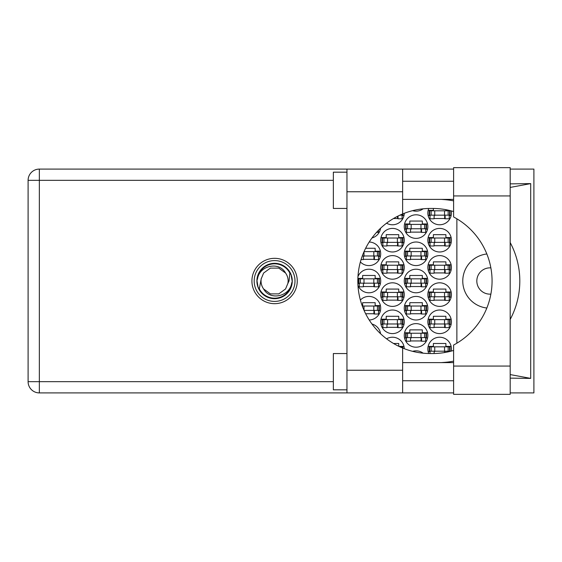 <?xml version="1.0" encoding="UTF-8"?>
<svg xmlns="http://www.w3.org/2000/svg" width="562" height="562" viewBox="0 0 562 562"><rect width="100%" height="100%" fill="white"/><g stroke="black" fill="none" stroke-linecap="round" stroke-linejoin="round"><path stroke-width="0.84" d="M486.832 253.975A27.208 27.208 0 0 0 486.832 308.025M490.858 267.877A13.151 13.151 0 0 0 476.822 281A13.151 13.151 0 0 0 490.858 294.123M451.244 351.11A11.788 11.788 0 0 0 439.639 337.228A11.788 11.788 0 0 0 428.75 353.533M427.851 321.808A11.788 11.788 0 0 0 439.639 333.596A11.788 11.788 0 0 0 451.427 321.808A11.788 11.788 0 0 0 439.639 310.02A11.788 11.788 0 0 0 427.851 321.808M380.692 321.808A11.788 11.788 0 0 0 392.48 333.596A11.788 11.788 0 0 0 404.268 321.808A11.788 11.788 0 0 0 392.48 310.02A11.788 11.788 0 0 0 380.692 321.808M427.851 294.6A11.788 11.788 0 0 0 439.639 306.395A11.788 11.788 0 0 0 451.427 294.6A11.788 11.788 0 0 0 439.639 282.812A11.788 11.788 0 0 0 427.851 294.6M380.692 294.6A11.788 11.788 0 0 0 392.48 306.395A11.788 11.788 0 0 0 404.268 294.6A11.788 11.788 0 0 0 392.48 282.812A11.788 11.788 0 0 0 380.692 294.6M427.851 267.4A11.788 11.788 0 0 0 439.639 279.188A11.788 11.788 0 0 0 451.427 267.4A11.788 11.788 0 0 0 439.639 255.605A11.788 11.788 0 0 0 427.851 267.4M380.692 267.4A11.788 11.788 0 0 0 392.48 279.188A11.788 11.788 0 0 0 404.268 267.4A11.788 11.788 0 0 0 392.48 255.605A11.788 11.788 0 0 0 380.692 267.4M427.851 240.192A11.788 11.788 0 0 0 439.639 251.98A11.788 11.788 0 0 0 451.427 240.192A11.788 11.788 0 0 0 439.639 228.404A11.788 11.788 0 0 0 427.851 240.192M380.692 240.192A11.788 11.788 0 0 0 392.48 251.98A11.788 11.788 0 0 0 404.268 240.192A11.788 11.788 0 0 0 392.48 228.404A11.788 11.788 0 0 0 380.692 240.192M428.75 208.467A11.788 11.788 0 0 0 439.639 224.772A11.788 11.788 0 0 0 451.244 210.891M386.565 223.184A11.788 11.788 0 0 0 404.268 213.314M404.268 335.416A11.788 11.788 0 0 0 416.063 347.204A11.788 11.788 0 0 0 427.851 335.416A11.788 11.788 0 0 0 416.063 323.621A11.788 11.788 0 0 0 404.268 335.416M404.268 308.208A11.788 11.788 0 0 0 416.063 319.996A11.788 11.788 0 0 0 427.851 308.208A11.788 11.788 0 0 0 416.063 296.42A11.788 11.788 0 0 0 404.268 308.208M369.206 319.989A11.788 11.788 0 0 0 373.294 297.263A11.788 11.788 0 0 0 360.382 300.052M404.268 281A11.788 11.788 0 0 0 416.063 292.788A11.788 11.788 0 0 0 427.851 281A11.788 11.788 0 0 0 416.063 269.212A11.788 11.788 0 0 0 404.268 281M357.973 285.419A11.788 11.788 0 0 0 380.692 281A11.788 11.788 0 0 0 357.973 276.581M404.268 253.792A11.788 11.788 0 0 0 416.063 265.58A11.788 11.788 0 0 0 427.851 253.792A11.788 11.788 0 0 0 416.063 242.004A11.788 11.788 0 0 0 404.268 253.792M360.382 261.948A11.788 11.788 0 0 0 380.692 253.792A11.788 11.788 0 0 0 369.206 242.011M404.268 226.584A11.788 11.788 0 0 0 416.063 238.379A11.788 11.788 0 0 0 427.851 226.584A11.788 11.788 0 0 0 416.063 214.796A11.788 11.788 0 0 0 404.268 226.584M380.572 228.256A11.788 11.788 0 0 1 371.981 237.972A11.788 11.788 0 0 0 380.397 229.219L379.575 229.219M412.62 210.659A11.788 11.788 0 0 0 423.13 208.811M380.572 333.744A11.788 11.788 0 0 0 371.981 324.028M404.268 348.686A11.788 11.788 0 0 0 386.565 338.816M423.13 353.189A11.788 11.788 0 0 0 412.62 351.341M428.146 346.389L433.379 346.389L433.379 343.48L445.898 343.48L445.898 346.389L451.131 346.389M430.028 351.643L428.146 351.643M393.519 343.48L398.739 343.48L398.739 346.283M398.95 346.389L403.973 346.389M428.146 319.181L433.379 319.181L433.379 316.28L445.898 316.28L445.898 319.181L451.131 319.181M451.131 324.443L449.249 324.443M430.028 324.443L428.146 324.443M380.987 319.181L386.22 319.181L386.22 316.28L398.739 316.28L398.739 319.181L403.973 319.181M403.973 324.443L402.097 324.443M382.87 324.443L380.987 324.443M428.146 291.973L433.379 291.973L433.379 289.072L445.898 289.072L445.898 291.973L451.131 291.973M451.131 297.235L449.249 297.235M430.028 297.235L428.146 297.235M380.987 291.973L386.22 291.973L386.22 289.072L398.739 289.072L398.739 291.973L403.973 291.973M403.973 297.235L402.097 297.235M382.87 297.235L380.987 297.235M428.146 264.765L433.379 264.765L433.379 261.864L445.898 261.864L445.898 264.765L451.131 264.765M451.131 270.027L449.249 270.027M430.028 270.027L428.146 270.027M380.987 264.765L386.22 264.765L386.22 261.864L398.739 261.864L398.739 264.765L403.973 264.765M403.973 270.027L402.097 270.027M382.87 270.027L380.987 270.027M428.146 237.557L433.379 237.557L433.379 234.656L445.898 234.656L445.898 237.557L451.131 237.557M451.131 242.819L449.249 242.819M430.028 242.819L428.146 242.819M380.987 237.557L386.22 237.557L386.22 234.656L398.739 234.656L398.739 237.557L403.973 237.557M403.973 242.819L402.097 242.819M382.87 242.819L380.987 242.819M428.146 210.357L433.379 210.357L433.379 208.453M445.898 209.682L445.898 210.357L449.087 210.357M451.131 215.611L449.249 215.611M430.028 215.611L428.146 215.611M403.973 215.611L402.097 215.611M404.57 332.781L409.803 332.781L409.803 329.88L422.315 329.88L422.315 332.781L427.549 332.781M427.549 338.043L425.673 338.043M406.445 338.043L404.57 338.043M379.575 332.781L380.397 332.781M404.57 305.573L409.803 305.573L409.803 302.672L422.315 302.672L422.315 305.573L427.549 305.573M427.549 310.835L425.673 310.835M406.445 310.835L404.57 310.835M362.125 305.573L362.645 305.573L362.645 302.672L375.156 302.672L375.156 305.573L380.397 305.573M380.397 310.835L378.514 310.835M404.57 278.373L409.803 278.373L409.803 275.471L422.315 275.471L422.315 278.373L427.549 278.373M427.549 283.627L425.673 283.627M406.445 283.627L404.57 283.627M357.889 278.373L362.645 278.373L362.645 275.471L375.156 275.471L375.156 278.373L380.397 278.373M380.397 283.627L378.514 283.627M359.287 283.627L357.889 283.627M404.57 251.165L409.803 251.165L409.803 248.263L422.315 248.263L422.315 251.165L427.549 251.165M427.549 256.427L425.673 256.427M406.445 256.427L404.57 256.427M365.644 248.263L375.156 248.263L375.156 251.165L380.397 251.165M380.397 256.427L378.514 256.427M404.57 223.957L409.803 223.957L409.803 221.056L422.315 221.056L422.315 223.957L427.549 223.957M427.549 229.219L425.673 229.219M406.445 229.219L404.57 229.219M456.871 218.808L456.871 343.192M421.591 232.12L410.527 232.12M374.433 259.328L363.368 259.328M421.591 259.328L410.527 259.328M374.433 286.529L363.368 286.529M421.591 286.529L410.527 286.529M374.433 313.737L365.644 313.737M421.591 313.737L410.527 313.737M421.591 340.944L410.527 340.944M398.015 218.52L393.519 218.52M445.167 218.52L434.103 218.52M398.015 245.72L386.951 245.72M445.167 245.72L434.103 245.72M398.015 272.928L386.951 272.928M445.167 272.928L434.103 272.928M398.015 300.136L386.951 300.136M445.167 300.136L434.103 300.136M398.015 327.344L386.951 327.344M445.167 327.344L434.103 327.344M429.663 215.162L450.064 215.162L450.064 210.806L429.206 210.806L429.206 215.162L429.663 215.162L429.663 210.806M449.614 215.162L449.614 210.806M449.249 215.162L449.249 218.787L445.167 218.787L445.167 216.609A1.454 1.454 0 0 0 443.72 215.162M430.028 215.162L430.028 218.787L434.103 218.787L434.103 216.609A1.454 1.454 0 0 1 435.557 215.162M444.739 215.162L444.626 218.744M444.978 215.394L444.816 218.52M453.604 366.066L453.604 345.04A72.547 72.547 0 0 0 453.604 216.96L453.604 167.645L510.191 167.645L510.191 394.355L453.604 394.355L453.604 366.066L510.191 366.066M346.958 389.824L333.35 389.824L333.35 353.547L346.958 353.547M346.958 208.453L333.35 208.453L333.35 172.176L346.958 172.176M274.586 258.33A22.67 22.67 0 0 0 251.917 281A22.67 22.67 0 0 0 274.586 303.67A22.67 22.67 0 0 0 297.256 281A22.67 22.67 0 0 0 274.586 258.33M453.604 181.245L402.638 181.245M453.604 199.384L402.638 199.384M453.604 362.616L402.638 362.616M453.604 380.755L402.638 380.755M346.958 392.908L346.958 370.239L402.638 370.239L402.638 392.908L39.347 392.908L39.347 381.661L333.35 381.661M453.604 169.092L402.638 169.092L402.638 191.761L346.958 191.761L346.958 370.239M346.958 191.761L346.958 169.092L402.638 169.092M402.638 191.761L402.638 213.967A72.547 72.547 0 0 0 402.638 348.033L402.638 370.239M510.191 378.135L530.697 378.395L530.697 183.605L510.191 183.865M510.191 169.092L533.9 169.092L533.9 392.908L510.191 392.908M453.604 392.908L402.638 392.908M333.35 180.339L39.347 180.339L39.347 381.661L28.1 381.661A11.247 11.247 0 0 0 39.347 392.908A11.247 11.247 0 0 1 28.1 381.661L28.1 180.339A11.247 11.247 0 0 1 39.347 169.092L346.958 169.092M453.604 350.435A72.547 72.547 0 0 1 432.571 353.547L430.387 353.547A72.547 72.547 0 0 1 402.638 348.033M441.402 362.616L444.598 362.364A81.616 81.616 0 0 0 453.604 361.148M510.191 319.441A81.616 81.616 0 0 0 510.191 242.559M453.604 200.852A81.616 81.616 0 0 0 444.598 199.636L441.402 199.384M402.638 213.967A72.547 72.547 0 0 1 430.387 208.453L432.571 208.453A72.547 72.547 0 0 1 453.604 211.565M530.697 378.395L510.191 374.58M445.947 362.616L444.598 362.364M444.598 199.636L445.947 199.384M510.191 187.42L530.697 183.605M378.514 230.28L378.514 232.394L376.533 232.394M406.087 228.762L426.488 228.762L426.488 224.414L405.631 224.414L405.631 228.762L406.087 228.762L406.087 224.414M426.038 228.762L426.038 224.414M425.673 228.762L425.673 232.394L421.591 232.394L421.591 230.216A1.454 1.454 0 0 0 420.137 228.762M406.445 228.762L406.445 232.394L410.527 232.394L410.527 230.216A1.454 1.454 0 0 1 411.981 228.762M421.156 228.762L421.05 232.352M421.402 228.994L421.233 232.12M362.293 255.97L379.329 255.97L379.329 251.614L364.057 251.614M378.879 255.97L378.879 251.614M378.514 255.97L378.514 259.595L374.433 259.595L374.433 257.424A1.454 1.454 0 0 0 372.985 255.97M364.822 255.97A1.454 1.454 0 0 0 363.368 257.424L363.368 259.595L361.064 259.595M374.004 255.97L373.892 259.553M374.243 256.202L374.081 259.328M406.087 255.97L426.488 255.97L426.488 251.614L405.631 251.614L405.631 255.97L406.087 255.97L406.087 251.614M426.038 255.97L426.038 251.614M425.673 255.97L425.673 259.595L421.591 259.595L421.591 257.424A1.454 1.454 0 0 0 420.137 255.97M406.445 255.97L406.445 259.595L410.527 259.595L410.527 257.424A1.454 1.454 0 0 1 411.981 255.97M421.156 255.97L421.05 259.553M421.402 256.202L421.233 259.328M358.928 283.178L379.329 283.178L379.329 278.822L358.472 278.822L358.472 283.178L358.928 283.178L358.928 278.822M378.879 283.178L378.879 278.822M378.514 283.178L378.514 286.803L374.433 286.803L374.433 284.625A1.454 1.454 0 0 0 372.985 283.178M359.287 283.178L359.287 286.803L363.368 286.803L363.368 284.625A1.454 1.454 0 0 1 364.822 283.178M374.004 283.178L373.892 286.76M374.243 283.41L374.081 286.529M406.087 283.178L426.488 283.178L426.488 278.822L405.631 278.822L405.631 283.178L406.087 283.178L406.087 278.822M426.038 283.178L426.038 278.822M425.673 283.178L425.673 286.803L421.591 286.803L421.591 284.625A1.454 1.454 0 0 0 420.137 283.178M406.445 283.178L406.445 286.803L410.527 286.803L410.527 284.625A1.454 1.454 0 0 1 411.981 283.178M421.156 283.178L421.05 286.76M421.402 283.41L421.233 286.529M364.057 310.386L379.329 310.386L379.329 306.03L362.293 306.03M378.879 310.386L378.879 306.03M378.514 310.386L378.514 314.01L374.433 314.01L374.433 311.833A1.454 1.454 0 0 0 372.985 310.386M364.134 310.554A1.454 1.454 0 0 1 364.822 310.386M374.004 310.386L373.892 313.968M374.243 310.61L374.081 313.737M406.087 310.386L426.488 310.386L426.488 306.03L405.631 306.03L405.631 310.386L406.087 310.386L406.087 306.03M426.038 310.386L426.038 306.03M425.673 310.386L425.673 314.01L421.591 314.01L421.591 311.833A1.454 1.454 0 0 0 420.137 310.386M406.445 310.386L406.445 314.01L410.527 314.01L410.527 311.833A1.454 1.454 0 0 1 411.981 310.386M421.156 310.386L421.05 313.968M421.402 310.61L421.233 313.737M406.087 337.586L426.488 337.586L426.488 333.238L405.631 333.238L405.631 337.586L406.087 337.586L406.087 333.238M426.038 337.586L426.038 333.238M425.673 337.586L425.673 341.218L421.591 341.218L421.591 339.041A1.454 1.454 0 0 0 420.137 337.586M406.445 337.586L406.445 341.218L410.527 341.218L410.527 339.041A1.454 1.454 0 0 1 411.981 337.586M421.156 337.586L421.05 341.176M421.402 337.818L421.233 340.944M399.912 215.162L402.912 215.162L402.912 213.855M402.455 215.162L402.455 214.045M402.097 215.162L402.097 218.787L398.015 218.787L398.015 216.609A1.454 1.454 0 0 0 397.924 216.117M397.538 216.314L397.474 218.52M397.805 216.18L397.657 218.52M382.504 242.37L402.912 242.37L402.912 238.014L382.055 238.014L382.055 242.37L382.504 242.37L382.504 238.014M402.455 242.37L402.455 238.014M402.097 242.37L402.097 245.994L398.015 245.994L398.015 243.817A1.454 1.454 0 0 0 396.561 242.37M382.87 242.37L382.87 245.994L386.951 245.994L386.951 243.817A1.454 1.454 0 0 1 388.398 242.37M397.58 242.37L397.467 245.952M397.819 242.601L397.657 245.72M429.663 242.37L450.064 242.37L450.064 238.014L429.206 238.014L429.206 242.37L429.663 242.37L429.663 238.014M449.614 242.37L449.614 238.014M449.249 242.37L449.249 245.994L445.167 245.994L445.167 243.817A1.454 1.454 0 0 0 443.72 242.37M430.028 242.37L430.028 245.994L434.103 245.994L434.103 243.817A1.454 1.454 0 0 1 435.557 242.37M444.739 242.37L444.626 245.952M444.978 242.601L444.816 245.72M382.504 269.57L402.912 269.57L402.912 265.222L382.055 265.222L382.055 269.57L382.504 269.57L382.504 265.222M402.455 269.57L402.455 265.222M402.097 269.57L402.097 273.202L398.015 273.202L398.015 271.024A1.454 1.454 0 0 0 396.561 269.57M382.87 269.57L382.87 273.202L386.951 273.202L386.951 271.024A1.454 1.454 0 0 1 388.398 269.57M397.58 269.57L397.467 273.16M397.819 269.802L397.657 272.928M429.663 269.57L450.064 269.57L450.064 265.222L429.206 265.222L429.206 269.57L429.663 269.57L429.663 265.222M449.614 269.57L449.614 265.222M449.249 269.57L449.249 273.202L445.167 273.202L445.167 271.024A1.454 1.454 0 0 0 443.72 269.57M430.028 269.57L430.028 273.202L434.103 273.202L434.103 271.024A1.454 1.454 0 0 1 435.557 269.57M444.739 269.57L444.626 273.16M444.978 269.802L444.816 272.928M382.504 296.778L402.912 296.778L402.912 292.43L382.055 292.43L382.055 296.778L382.504 296.778L382.504 292.43M402.455 296.778L402.455 292.43M402.097 296.778L402.097 300.41L398.015 300.41L398.015 298.232A1.454 1.454 0 0 0 396.561 296.778M382.87 296.778L382.87 300.41L386.951 300.41L386.951 298.232A1.454 1.454 0 0 1 388.398 296.778M397.58 296.778L397.467 300.368M397.819 297.01L397.657 300.136M429.663 296.778L450.064 296.778L450.064 292.43L429.206 292.43L429.206 296.778L429.663 296.778L429.663 292.43M449.614 296.778L449.614 292.43M449.249 296.778L449.249 300.41L445.167 300.41L445.167 298.232A1.454 1.454 0 0 0 443.72 296.778M430.028 296.778L430.028 300.41L434.103 300.41L434.103 298.232A1.454 1.454 0 0 1 435.557 296.778M444.739 296.778L444.626 300.368M444.978 297.01L444.816 300.136M382.504 323.986L402.912 323.986L402.912 319.63L382.055 319.63L382.055 323.986L382.504 323.986L382.504 319.63M402.455 323.986L402.455 319.63M402.097 323.986L402.097 327.611L398.015 327.611L398.015 325.44A1.454 1.454 0 0 0 396.561 323.986M382.87 323.986L382.87 327.611L386.951 327.611L386.951 325.44A1.454 1.454 0 0 1 388.398 323.986M397.58 323.986L397.467 327.569M397.819 324.218L397.657 327.344M429.663 323.986L450.064 323.986L450.064 319.63L429.206 319.63L429.206 323.986L429.663 323.986L429.663 319.63M449.614 323.986L449.614 319.63M449.249 323.986L449.249 327.611L445.167 327.611L445.167 325.44A1.454 1.454 0 0 0 443.72 323.986M430.028 323.986L430.028 327.611L434.103 327.611L434.103 325.44A1.454 1.454 0 0 1 435.557 323.986M444.739 323.986L444.626 327.569M444.978 324.218L444.816 327.344M402.455 347.955L402.455 346.838L399.912 346.838M402.455 346.838L402.912 346.838L402.912 348.145M429.663 351.194L450.064 351.194L450.064 346.838L429.206 346.838L429.206 351.194L429.663 351.194L429.663 346.838M449.614 351.194L449.614 346.838M449.249 351.194L449.249 351.608M443.72 351.194A1.454 1.454 0 0 1 445.16 352.451M430.028 351.194L430.028 353.547M435.557 351.194A1.454 1.454 0 0 0 434.103 352.641L434.103 353.533M444.718 351.594L444.683 352.529M444.971 351.91L444.956 352.486M254.186 281A20.408 20.408 0 0 0 274.586 301.408A20.408 20.408 0 0 0 294.994 281A20.408 20.408 0 0 0 274.586 260.592A20.408 20.408 0 0 0 254.186 281M256.904 281A17.682 17.682 0 0 0 274.586 298.682A17.682 17.682 0 0 0 292.268 281A17.682 17.682 0 0 0 274.586 263.318A17.682 17.682 0 0 0 256.904 281M259.328 288.91L261.204 278.85L263.62 273.034L270.399 268.109L278.78 268.109L285.559 273.034C279.131 260.979 259.532 265.636 257.565 278.661L256.946 280.571L258.12 287.351L259.328 288.91A17.183 17.183 0 0 0 291.615 283.339L292.233 281.429L291.053 274.649L289.844 273.09L289.037 281L287.976 283.15A13.558 13.558 0 0 0 288.144 281L287.885 283.627M261.288 278.373L261.204 278.85A13.558 13.558 0 0 0 263.62 288.966C270.048 301.021 289.648 296.364 291.615 283.339M287.976 283.15L285.559 288.966L278.78 293.891L270.399 293.891L263.62 288.966M288.144 281A13.558 13.558 0 0 0 285.559 273.034M289.844 273.09A17.183 17.183 0 0 0 257.565 278.661M444.535 215.162L444.535 210.806M448.16 215.162L448.16 210.806M434.742 215.162L434.742 210.806M431.117 215.162L431.117 210.806M28.1 180.339L39.347 180.339L39.347 169.092M453.604 195.934L510.191 195.934M420.959 228.762L420.959 224.414M424.584 228.762L424.584 224.414M411.159 228.762L411.159 224.414M407.534 228.762L407.534 224.414M373.8 255.97L373.8 251.614M377.425 255.97L377.425 251.614M364.007 255.97L364.007 251.727M420.959 255.97L420.959 251.614M424.584 255.97L424.584 251.614M411.159 255.97L411.159 251.614M407.534 255.97L407.534 251.614M373.8 283.178L373.8 278.822M377.425 283.178L377.425 278.822M364.007 283.178L364.007 278.822M360.382 283.178L360.382 278.822M420.959 283.178L420.959 278.822M424.584 283.178L424.584 278.822M411.159 283.178L411.159 278.822M407.534 283.178L407.534 278.822M373.8 310.386L373.8 306.03M377.425 310.386L377.425 306.03M364.007 310.273L364.007 306.03M420.959 310.386L420.959 306.03M424.584 310.386L424.584 306.03M411.159 310.386L411.159 306.03M407.534 310.386L407.534 306.03M420.959 337.586L420.959 333.238M424.584 337.586L424.584 333.238M411.159 337.586L411.159 333.238M407.534 337.586L407.534 333.238M401.001 215.162L401.001 214.67M397.376 242.37L397.376 238.014M401.001 242.37L401.001 238.014M387.583 242.37L387.583 238.014M383.958 242.37L383.958 238.014M444.535 242.37L444.535 238.014M448.16 242.37L448.16 238.014M434.742 242.37L434.742 238.014M431.117 242.37L431.117 238.014M397.376 269.57L397.376 265.222M401.001 269.57L401.001 265.222M387.583 269.57L387.583 265.222M383.958 269.57L383.958 265.222M444.535 269.57L444.535 265.222M448.16 269.57L448.16 265.222M434.742 269.57L434.742 265.222M431.117 269.57L431.117 265.222M397.376 296.778L397.376 292.43M401.001 296.778L401.001 292.43M387.583 296.778L387.583 292.43M383.958 296.778L383.958 292.43M444.535 296.778L444.535 292.43M448.16 296.778L448.16 292.43M434.742 296.778L434.742 292.43M431.117 296.778L431.117 292.43M397.376 323.986L397.376 319.63M401.001 323.986L401.001 319.63M387.583 323.986L387.583 319.63M383.958 323.986L383.958 319.63M444.535 323.986L444.535 319.63M448.16 323.986L448.16 319.63M434.742 323.986L434.742 319.63M431.117 323.986L431.117 319.63M401.001 347.33L401.001 346.838M444.535 351.194L444.535 346.838M448.16 351.194L448.16 346.838M434.742 351.194L434.742 346.838M431.117 351.194L431.117 346.838"/></g></svg>
